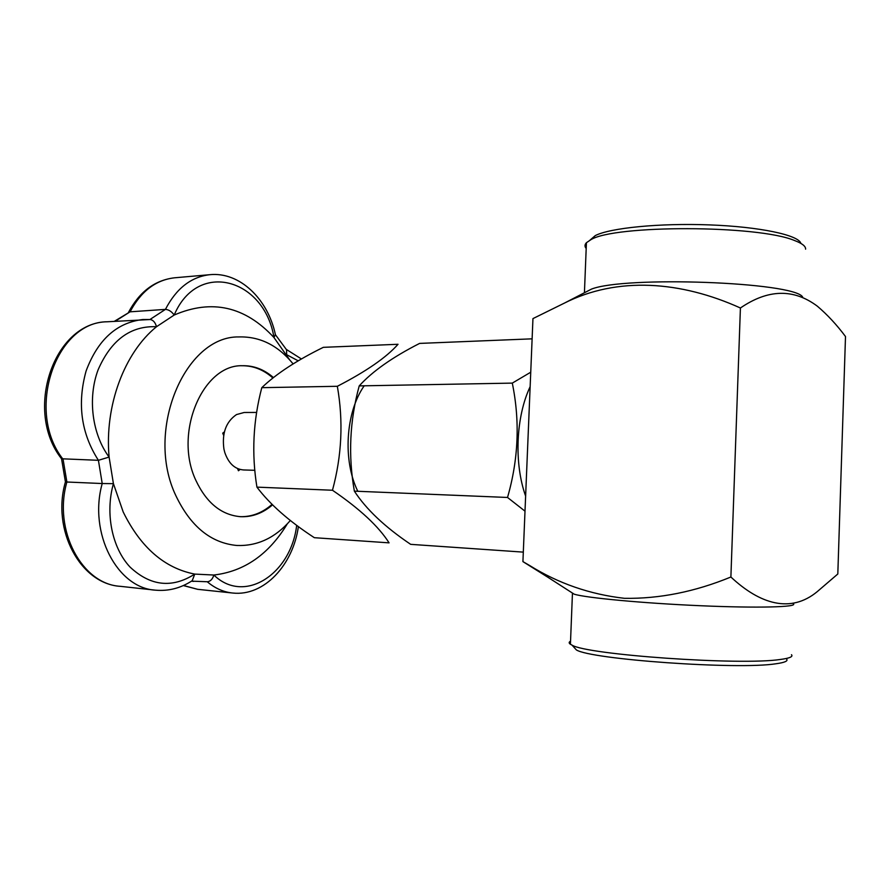 <?xml version="1.0" encoding="UTF-8"?>
<svg xmlns="http://www.w3.org/2000/svg" width="890" height="890" viewBox="0 0 890 890"><rect width="100%" height="100%" fill="white"/><g stroke="black" fill="none" stroke-linecap="round" stroke-linejoin="round"><path stroke-width="1.33" d="M523.309 552.123L410.668 544.346C384.936 527.014 366.168 509.28 354.365 491.147C348.09 455.791 349.703 420.714 359.226 385.893C372.421 371.33 392.546 357.168 419.613 343.406L532.12 338.834M530.74 372.209L512.295 383.112C520.094 421.137 518.503 459.251 507.522 497.466L525 511.16M507.522 497.466L354.365 491.147M512.295 383.112L359.226 385.893M530.14 386.683C515.889 416.731 513.919 463.267 525.623 496.108M740.413 307.996L730.89 577.009C759.927 604.199 790.698 613.577 817.22 591.661L837.813 573.994L845.5 336.52C836.722 324.772 827.344 314.671 817.354 306.193C793.669 288.46 768.026 289.061 740.413 307.996C681.117 281.195 617.693 276.011 563.848 303.379L532.954 318.598L522.92 561.612L547.65 577.109M802.591 296.893C793.29 281.952 624.891 275.844 591.472 289.105L583.751 293.099M793.246 603.731C798.775 607.136 757.813 608.248 700.107 605.712C642.491 603.209 585.82 597.846 574.172 594.175L571.258 592.295M730.89 577.009C695.023 591.761 659.557 598.87 624.491 598.325C589.97 594.386 558.319 583.428 529.539 565.45L522.92 561.612M586.187 248.477C584.552 246.541 584.63 244.628 586.421 242.714L590.76 239.777C613.788 224.836 757.79 224.87 794.625 240.556C802.124 243.382 805.784 246.241 805.595 249.156M570.546 641.167C568.766 642.091 568.732 643.114 570.423 644.26L572.025 645.116C586.555 654.717 740.38 665.676 780.419 659.457C789.608 658.255 793.302 656.664 791.488 654.706M589.937 240.2L595.31 235.583C610.051 227.962 659.434 222.978 709.508 224.892C759.626 226.739 798.753 235.082 800.866 243.382M573.683 646.952L576.353 649.9C590.66 659.379 737.354 669.936 775.846 663.784C784.691 662.583 788.284 661.014 786.615 659.078M337.332 386.293C343.473 421.003 341.849 455.658 332.471 490.245C359.849 508.947 378.706 526.48 389.075 542.856L314.348 537.693C289.039 521.195 269.892 504.341 256.932 487.13C251.492 453.867 253.116 420.714 261.793 387.673C276.156 373.856 296.682 360.417 323.337 347.334L398.03 344.285C386.494 357.368 366.268 371.375 337.332 386.293L261.793 387.673M357.813 491.291C342.606 460.442 345.587 412.281 364.199 385.804M332.471 490.245L256.932 487.13M108.235 321.713L107.323 321.768C55.536 321.668 25.076 411.291 63.079 459.318L66.883 482.013L65.437 481.902C51.398 529.739 80.323 583.907 120.261 586.321L154.66 590.081M120.261 586.321C82.014 584.33 52.966 530.373 66.883 482.013L102.216 483.537L98.412 460.308L109.103 457.071C104.397 405.74 124.411 352.707 156.495 326.73C155.327 322.514 153.258 320.111 150.288 319.521L142.7 319.532C116.612 322.703 97.755 339.835 86.119 370.919C77.041 403.659 81.135 433.452 98.412 460.308L61.544 458.773L65.426 481.902M175.063 277.758L174.318 277.825C155.65 280.05 140.909 291.386 130.073 311.823L114.354 321.323M115.155 321.279L130.073 311.823L165.429 309.386C168.688 309.609 171.614 311.5 174.195 315.038C211.853 298.851 245.106 306.349 273.964 337.532L289.662 359.838M207.637 581.748C210.574 581.259 212.643 579.023 213.856 575.029L194.777 574.095C164.55 568.198 140.709 547.506 123.221 512.017L113.419 483.659L109.103 457.071C92.126 434.342 87.465 398.13 98.123 369.773C111.139 339.991 130.596 325.651 156.495 326.73L174.195 315.038C197.847 259.179 264.608 278.948 273.964 337.532L275.411 334.673C267.946 299.24 239.844 271.495 209.606 274.71C190.994 276.946 176.264 288.505 165.429 309.386L149.954 319.499M102.216 483.537L113.419 483.659C105.009 513.441 112.073 547.984 130.085 567.097C150.521 586.165 172.082 588.501 194.777 574.095L192.229 580.681C180.804 588.145 168.577 591.305 155.572 590.181C117.347 588.257 88.277 533.077 102.216 483.537M275.166 334.373L286.569 349.792L286.658 354.698L298.206 360.828M287.292 523.876C268.813 554.381 244.338 571.436 213.856 575.029C244.516 604.855 291.052 573.894 296.682 525.322M293.11 363.899C278.025 345.353 259.936 336.353 238.843 336.932C184.898 335.886 144.636 430.882 175.92 495.786C190.616 526.446 210.908 543.011 236.796 545.47C257.255 546.26 275.11 537.938 290.351 520.494M272.529 504.875C262.895 513.163 252.304 517.112 240.734 516.701C221.465 515.11 206.48 502.95 195.789 480.2C173.506 433.085 202.742 364.522 242.214 365.723C253.639 365.434 264.052 369.383 273.453 377.571M242.069 365.734C253.383 365.679 263.663 369.773 272.907 378.005M272.04 504.385C262.328 512.929 251.603 517.012 239.866 516.656M250.68 412.459L249.734 412.459M224.391 431.884L222.722 433.163L223.657 435.421M237.53 468.574L238.453 470.766L240.089 469.464M254.829 470.298L243.626 469.953C234.86 469.253 228.574 463.434 224.792 452.498L223.924 449.05C221.81 433.241 226.004 421.738 236.506 414.573L244.183 412.482L256.609 412.437M183.496 585.486L197.636 589.314L232.045 592.962M207.27 581.782C215.102 588.368 223.613 592.128 232.791 593.04C264.286 596.489 293.122 564.672 298.384 526.58M191.528 581.148L207.637 581.76M591.472 289.105L564.104 303.268M574.172 594.175L529.595 565.484M586.421 242.714L584.441 292.409M572.437 593.563L570.423 644.26M595.31 235.583L590.76 239.777M576.353 649.9L572.025 645.116M183.318 585.564L197.636 589.314M61.699 458.973C23.585 411.124 53.645 322.291 107.323 321.768L150.288 319.521M128.505 312.368C139.463 291.753 154.738 280.239 174.318 277.825L209.606 274.71M191.461 581.192L193.619 581.404M301.421 358.97L286.335 349.414M240 516.667L240.734 516.701"/></g></svg>
